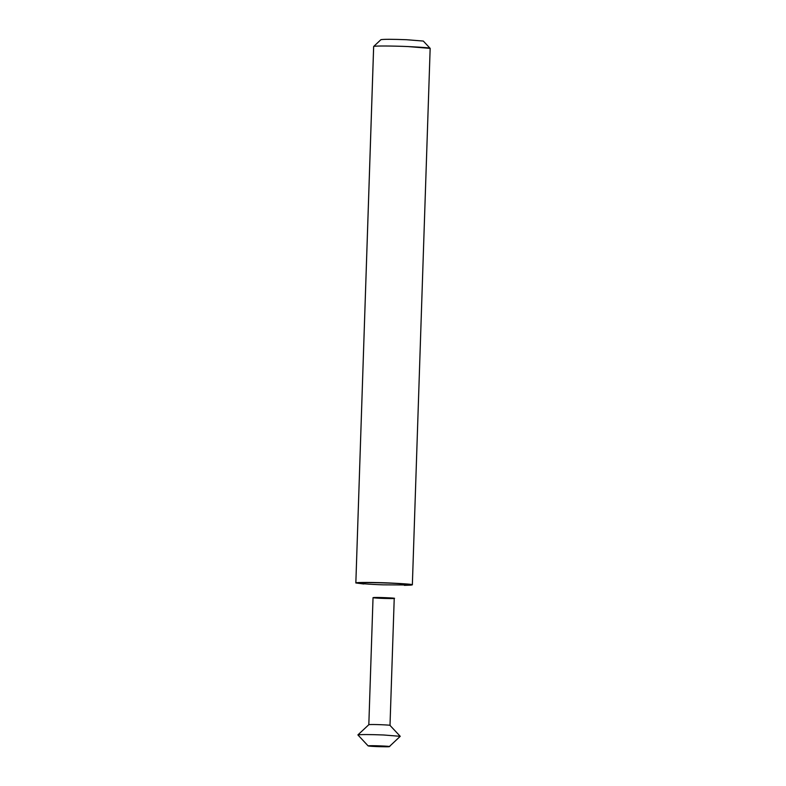 <?xml version="1.0" encoding="UTF-8"?>
<svg xmlns="http://www.w3.org/2000/svg" width="786" height="786" viewBox="0 0 786 786"><rect width="100%" height="100%" fill="white"/><g stroke="black" fill="none" stroke-linecap="round" stroke-linejoin="round"><path stroke-width="1.18" d="M430.158 48.388L407.846 46.551C393.197 45.902 373.782 45.765 373.664 46.472L355.842 582.957L363.82 583.998L355.842 582.957C355.193 582.2 375.344 582.328 390.387 583.015C405.625 583.762 412.955 584.362 412.355 584.833C412.955 584.362 405.625 583.762 390.387 583.015C375.344 582.328 355.193 582.2 355.842 582.957L373.645 46.512C372.986 45.755 393.147 45.893 408.18 46.571C423.418 47.317 430.748 47.917 430.158 48.388L412.355 584.833L410.97 585.128L412.355 584.833L430.158 48.388M404.338 585.344L410.97 585.128L404.338 585.344M430.129 48.339L423.31 41.059L406.588 39.722C392.597 39.192 384.049 39.162 380.955 39.654L373.664 46.472M368.821 724.712L373.036 597.655C374.814 597.026 397.588 598.117 394.228 598.362C397.588 598.117 374.814 597.026 373.036 597.655C374.902 598.352 394.228 598.765 393.707 598.47L394.228 598.362L390.003 725.399C392.774 725.134 370.982 724.103 368.83 724.692L357.895 734.91L368.133 745.904C370.52 746.602 389.237 746.985 388.795 746.7L389.306 746.602C393.285 746.366 369.518 745.226 368.133 745.904M389.306 746.602L400.241 736.315L383.529 734.979C369.528 734.448 360.99 734.429 357.895 734.91M407.61 584.971C411.343 584.735 408.15 584.263 398.03 583.546C387.655 582.868 365.677 582.308 360.597 582.809C354.673 583.281 369.921 584.43 383.332 584.843L407.61 584.971C411.343 584.735 408.15 584.263 398.03 583.546C387.655 582.868 365.677 582.308 360.597 582.809C354.673 583.281 369.921 584.43 383.332 584.843L407.61 584.971M390.003 725.399L400.241 736.315"/></g></svg>
